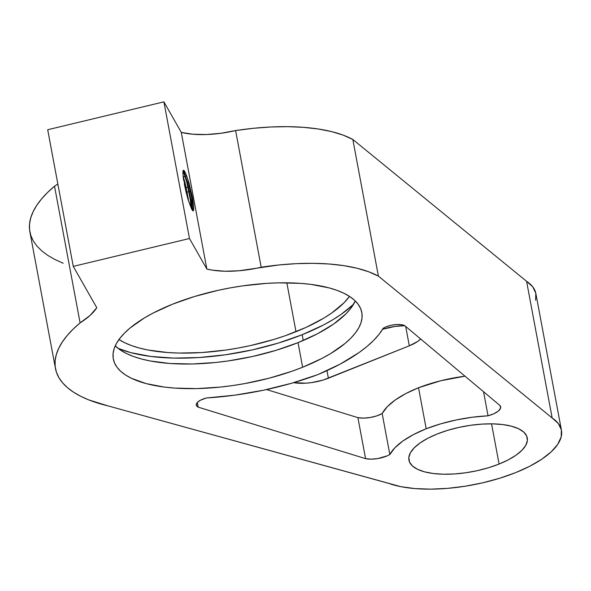 <?xml version="1.0" encoding="UTF-8"?>
<svg xmlns="http://www.w3.org/2000/svg" width="591" height="591" viewBox="0 0 591 591"><rect width="100%" height="100%" fill="white"/><g stroke="black" fill="none" stroke-linecap="round" stroke-linejoin="round"><path stroke-width="0.89" d="M302.193 334.713A138.449 52.983 169.4 0 0 353.566 304.254L341.288 314.257L332.896 319.701L323.521 324.961L302.193 334.713L303.272 340.475L302.193 334.713A138.449 52.983 169.4 0 1 118.037 348.335L130.722 352.613L150.712 356.432L173.784 358.102L199.056 357.533L225.548 354.77L252.246 349.909L278.132 343.135L302.193 334.713M186.195 187.532A138.449 52.983 -10.6 0 1 189.645 186.667L186.195 187.532M186.704 175.955A138.449 52.983 169.4 0 0 183.35 176.798L186.704 175.955M499.092 464.046L491.564 423.843L499.092 464.046A60.193 23.034 -10.6 0 1 408.928 460.116A60.193 23.034 -10.6 0 1 437.104 434.03A60.193 23.034 -10.6 0 1 527.268 437.968A60.193 23.034 -10.6 0 1 499.092 464.046L508.363 459.805L516.091 455.151L521.971 450.268L525.783 445.333L527.371 440.539L526.692 436.069L523.752 432.102L518.676 428.785L511.658 426.251L502.971 424.589L492.938 423.865L481.953 424.109L470.429 425.313L458.823 427.426L447.572 430.374L437.104 434.03L427.832 438.271L420.112 442.925L414.232 447.815L410.42 452.75L408.824 457.537L409.511 462.007L412.444 465.974L417.519 469.291L424.537 471.832L433.225 473.494L443.257 474.218L454.25 473.975L465.767 472.77L477.373 470.658L488.624 467.71L499.092 464.046M198.199 407.155A13.586 5.201 -10.6 0 1 196.278 405.094A13.586 5.201 -10.6 0 1 202.639 399.206A13.586 5.201 -10.6 0 1 206.488 397.965L200.548 400.166L197.483 402.316L196.618 403.424L196.404 405.515L198.199 407.155L197.328 402.478L198.199 407.155L365.578 458.653L198.199 407.155M192.186 209.546L192.334 208.933C192.718 207.478 192.518 203.769 191.728 197.793L192.489 197.616L193.649 205.779L192.489 197.616L188.98 182.959L186.32 174.921L184.126 170.57L183.402 170.215L182.974 171.102L183.099 176.303L186.231 192.673L188.684 201.405L191.787 209.354L193.102 210.928L193.619 210.411L193.641 205.779L193.427 208.919L192.673 210.123L192.164 209.997L193.523 208.387L193.641 205.779M188.256 198.628L188.588 201.088L188.256 198.628L187.864 198.724L188.256 198.628L185.293 183.712L183.055 175.896L185.286 183.705L188.256 198.628M298.041 342.64A126.415 48.373 169.4 0 0 355.287 300.967L350.655 308.509L346.09 313.703L333.738 323.971L317.515 333.738L298.041 342.64L302.644 367.24L298.041 342.64L276.071 350.33L252.438 356.521L228.06 360.961L215.885 362.468L192.141 363.997L169.964 363.487L150.21 360.975L141.478 358.988L133.632 356.543L126.74 353.654L120.874 350.36L115.238 345.89A126.415 48.373 169.4 0 0 298.041 342.64M172.483 304.21A126.415 48.373 -10.6 0 1 361.818 312.476A126.415 48.373 -10.6 0 1 302.644 367.24A126.415 48.373 -10.6 0 1 113.309 358.981A126.415 48.373 -10.6 0 1 172.483 304.21L153.01 313.112L144.448 317.914L130.094 327.983L124.435 333.154L119.87 338.348L116.434 343.511L114.166 348.609L113.088 353.581L113.206 358.375L114.521 362.955L117.025 367.277L120.69 371.288L125.477 374.96L131.342 378.255L146.08 383.589L164.335 387.075L174.567 388.088L196.744 388.597L220.487 387.068L232.662 385.554L244.888 383.566L269.008 378.233L291.924 371.259L302.644 367.24L322.117 358.338L330.679 353.536L345.033 343.474L350.692 338.303L355.257 333.11L358.693 327.939L360.961 322.849L362.039 317.877L361.921 313.075L360.606 308.495L358.102 304.18L354.437 300.162L349.65 296.49L343.785 293.202L336.892 290.314L329.047 287.869L310.792 284.374L300.56 283.362L278.383 282.86L266.652 283.37L242.465 285.896L230.239 287.883L218.086 290.336L194.454 296.519L172.483 304.21M190.605 191.218A126.415 48.373 169.4 0 0 189.46 191.506L190.605 191.218M188.884 191.654A126.415 48.373 169.4 0 0 187.14 192.105L188.884 191.654M118.828 339.426L124.694 342.721L131.586 345.609L139.432 348.055L148.164 350.042L167.918 352.554L178.755 353.063L201.827 352.554L226.013 350.027L238.239 348.033L250.392 345.587L274.025 339.404L285.268 335.725L306.094 327.392L324.031 318.01L331.691 313.038L344.043 302.769L349.495 296.394A126.415 48.373 -10.6 0 1 295.995 331.706L286.842 282.808L295.995 331.706A126.415 48.373 -10.6 0 1 118.983 339.53M383.234 328.241A13.586 5.201 -10.6 0 1 386.211 326.786A13.586 5.201 -10.6 0 1 404.761 325.671L401.237 324.673L396.458 324.54L391.176 325.279L386.211 326.786A13.586 5.201 169.4 0 0 383.234 328.241A156.512 59.89 -10.6 0 1 317.862 374.605A156.512 59.89 -10.6 0 1 206.488 397.965L234.856 395.165L263.527 390.208L291.518 383.278L317.862 374.605L340.35 364.012L359.151 352.487L366.959 346.496L373.608 340.423L379.053 334.321L383.234 328.241M500.075 405.589L404.761 325.671L500.075 405.589A17.412 6.664 -10.6 0 1 500.643 406.8A17.412 6.664 -10.6 0 1 488.055 415.805L483.549 391.73L488.055 415.805L494.046 413.678L498.435 410.989L500.555 408.145L500.075 405.589M357.91 417.652L365.578 458.653L357.91 417.652L266.578 389.558L357.91 417.652L363.591 418.125L370.158 417.512L376.666 415.916L382.17 413.56L389.838 454.553A81.388 31.146 -10.6 0 1 426.192 428.748L418.524 387.748A81.388 31.146 169.4 0 0 382.17 413.56L389.838 454.553A17.412 6.664 -10.6 0 1 365.578 458.653L371.237 459.163L377.834 458.564L387.297 455.824L389.838 454.553L394.891 447.764L402.863 441.019L413.441 434.599L426.192 428.748A81.388 31.146 -10.6 0 1 488.055 415.805L472.305 417.231L456.326 419.942L440.753 423.828L426.192 428.748L418.524 387.748L405.766 393.599L395.194 400.018L387.223 406.763L382.17 413.56A17.745 6.789 -10.6 0 1 357.91 417.652M465.006 376.186A81.388 31.146 169.4 0 0 418.524 387.748L440.775 380.744L465.006 376.186M535.616 300.228L535.801 293.239L532.757 286.864L526.588 281.316L552.164 417.977A97.729 37.403 -10.6 0 1 561.45 430.255L535.874 293.594A97.729 37.403 169.4 0 0 526.588 281.316L352.827 139.469L526.588 281.316L552.164 417.977L378.403 276.13L352.827 139.469L343.12 135.11L331.536 131.601L318.283 128.993L303.582 127.338L287.684 126.666L270.863 126.984L253.399 128.291L235.61 130.567L261.185 267.228A138.449 52.983 -10.6 0 1 378.403 276.13L352.827 139.469A138.449 52.983 169.4 0 0 235.61 130.567L220.82 133.285L206.244 134.534L192.792 134.223L181.274 132.384A60.747 23.248 169.4 0 0 235.61 130.567L261.185 267.228A60.747 23.248 -10.6 0 1 206.85 269.045L181.274 132.384L163.899 101.851L47.694 129.732L73.269 266.393L47.694 129.732L163.899 101.851L189.475 238.513L163.899 101.851L181.274 132.384L206.85 269.045L189.475 238.513L73.269 266.393L96.784 307.726A85.562 32.741 -10.6 0 1 80.095 322.878L54.52 186.217A186.579 71.4 169.4 0 0 29.882 231.857L55.458 368.518A186.579 71.4 -10.6 0 1 80.095 322.878L54.52 186.217A85.562 32.741 169.4 0 0 57.852 184.023L54.52 186.217L47.479 192.57L41.54 198.953L36.753 205.321L33.148 211.644L30.739 217.872L29.55 223.967L29.587 229.877L30.858 235.58L33.34 241.025L37.026 246.174L41.887 251.005L47.901 255.482L55.015 259.567L63.185 263.239M184.599 171.22L184.089 170.526M188.751 182.878L192.489 197.616L191.728 197.793L189.77 187.199M561.45 430.255A97.729 37.403 -10.6 0 1 499.417 478.333A97.729 37.403 -10.6 0 1 388.76 483.401L108.042 405.899A186.579 71.4 -10.6 0 1 55.458 368.518M108.042 405.899L400.705 486.637L414.83 488.572L430.662 489.149L447.653 488.358L465.25 486.208L482.847 482.781L499.853 478.193L515.699 472.601L529.861 466.181L541.844 459.163L551.255 451.775L557.778 444.262L561.191 436.889L561.376 429.901L558.332 423.525L552.164 417.977L378.403 276.13L368.695 271.771L357.112 268.262L343.859 265.655L329.157 264L313.26 263.327L296.438 263.645L278.974 264.953L239.023 270.767L224.898 271.239L212.317 270.153L206.85 269.045L189.475 238.513L73.269 266.393L96.784 307.726L90.142 315.387L80.095 322.878L73.055 329.231L67.115 335.614L62.328 341.99L58.723 348.306L56.315 354.534L55.126 360.628L55.162 366.538L56.433 372.241L58.915 377.686L62.602 382.842L67.47 387.666L73.476 392.143L80.59 396.229L88.761 399.9L108.042 405.899M184.348 184.222L186.231 192.673M183.084 170.666L186.786 182.338L190.206 199.189L191.122 207.995L190.206 199.189L186.786 182.338L183.084 170.666M191.72 209.229L190.782 199.049L187.362 182.198L183.491 170.186L187.362 182.198L190.782 199.049L191.72 209.229M187.332 196.892L188.012 199.219M188.684 201.405L192.289 210.182L193.102 210.928L193.811 208.667M192.289 210.182L193.102 210.928M187.643 178.689L185.123 172.158M184.126 170.57L183.402 170.215M182.974 171.102L182.878 173.185M183.099 176.303L183.631 180.262M192.215 209.45L191.713 197.8L187.628 178.674M293.631 382.665L305.961 383.175L311.723 382.576L323.151 380.05L409.312 345.816L417.815 341.369L420.755 338.924M404.805 325.707L394.987 326.446L382.613 329.268A30.097 11.517 -10.6 0 1 404.805 325.707M420.666 339.012A30.097 11.517 -10.6 0 1 409.312 345.816L328.382 378.218L326.963 370.638L328.382 378.218A30.097 11.517 -10.6 0 1 293.638 382.665M409.312 345.816L405.692 326.454L409.312 345.816"/></g></svg>
